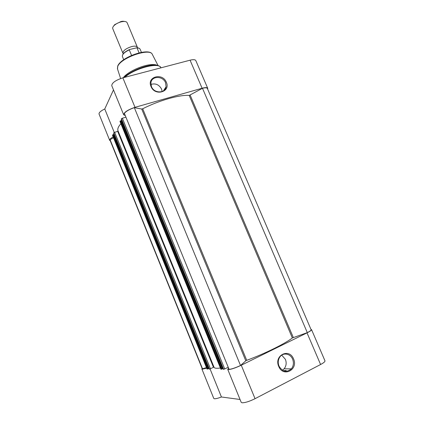 <?xml version="1.0" encoding="UTF-8"?>
<svg xmlns="http://www.w3.org/2000/svg" width="424" height="424" viewBox="0 0 424 424"><rect width="100%" height="100%" fill="white"/><g stroke="black" fill="none" stroke-linecap="round" stroke-linejoin="round"><path stroke-width="0.64" d="M151.002 86.491C146.54 76.659 162.641 72.403 166.356 82.293C170.909 91.992 154.829 96.534 151.002 86.491M165.577 82.744C163.017 75.748 151.548 75.737 150.923 82.812L151.448 86.607C154.002 93.587 165.328 93.63 166.086 86.75L165.577 82.744M162.148 91.536L161.576 89.088C159.09 84.636 155.529 83.078 150.891 84.408M125.281 115.588L123.665 114.782C123.978 112.291 127.757 109.805 135.007 107.325L202.105 88.245C205.322 87.381 207.193 87.397 207.723 88.282L207.649 89.141M123.665 114.782L111.756 85.648C111.92 82.818 115.62 80.21 122.859 77.831L190.069 60.192C193.296 59.402 195.21 59.53 195.809 60.579L207.723 88.282M110.288 140.832L109.678 140.355L99.052 114.014C98.829 112.614 100.732 110.934 104.76 108.973L113.494 89.899M109.678 140.355C109.456 139.507 110.611 138.335 113.144 136.846M118.116 131.043L117.952 131.329M123.13 77.762L125.027 75.763C130.767 70.347 143.996 64.84 151.882 64.581C154.341 64.469 156.186 64.75 157.41 65.428M114.279 132.474L104.76 108.973M293.535 358.889C298.607 369.696 283.099 377.747 278.722 366.4C273.729 355.402 289.279 347.712 293.535 358.889M278.997 366.098C282.485 371.832 286.603 372.754 291.352 368.875C293.551 366.029 293.975 362.806 292.629 359.192C290.482 353.643 283.327 352.222 280.041 356.743C278.065 359.531 277.715 362.653 278.997 366.098M282.437 370.221L284.122 368.795C286.285 366.023 286.714 362.875 285.405 359.345L281.732 355.153M310.978 329.411L311.55 329.639C311.645 330.222 310.135 331.292 307.018 332.861L241.267 365.223C235.58 367.899 231.313 369.352 228.457 369.58L227.714 369.32L228.584 368.122M311.55 329.639L324.975 360.84C325.15 361.624 323.692 362.849 320.592 364.507L255.052 398.687C249.37 401.48 245.024 402.837 242.024 402.763L241.203 402.318L227.714 369.32M206.679 368.133L202.412 369.161L201.888 368.975L202.121 368.472M210.055 368.917L221.429 396.991C218.058 398.279 215.699 398.862 214.343 398.74L213.765 398.422L201.888 368.975M283.333 370.698L286.248 370.465M221.429 396.991L240.048 399.477M213.707 367.179L214.003 367.179M292.353 337.944L189.21 95.427L202.481 88.277C205.269 87.598 206.891 87.651 207.347 88.452L311.147 329.798C311.248 330.312 309.971 331.255 307.31 332.633L292.353 337.944C285.129 343.647 265.138 353.531 246.742 360.321L245.798 360.803L141.717 109.021L142.697 108.767L246.742 360.321M113.505 137.747L110.065 139.66L110.039 140.217L202.264 368.816L206.477 367.635M112.546 135.272L113.086 134.631L207.871 368.891L207.378 369.066L112.652 134.874M207.871 368.891L208.481 368.599L113.706 134.45L113.086 134.631M114.13 134.45L113.754 134.567M113.632 133.173L114.644 132.336L118.169 131.17M120.882 123.675C118.259 126.649 117.305 129.029 118.02 130.815L214.051 367.306C214.464 368.302 216.584 368.536 220.411 368M120.05 121.508L120.628 120.792L221.826 369.092L221.296 369.278L120.162 121.057M221.826 369.092L222.468 368.779L121.28 120.602L120.628 120.792M121.836 120.586L121.333 120.734M121.269 119.144L223.284 369.267M121.412 118.752L122.356 118.217L224.699 368.944L223.623 369.309L121.412 118.752L121.243 119.07M122.356 118.217L125.933 117.183M141.717 109.021L134.339 107.664C129.442 109.307 126.119 111.205 124.365 113.356L229.103 369.384C231.764 369.081 235.569 367.783 240.525 365.499L245.798 360.803M189.21 95.427C179.691 94.6 159.276 100.334 142.697 108.767M224.699 368.944L228.218 367.221M223.623 369.309L223.3 369.304M222.929 368.467L222.436 368.705M119.992 121.37L220.978 369.272L221.296 369.278M213.972 367.105L213.468 367.279L117.724 131.419M114.644 132.336L210.437 368.748L213.468 367.279M210.437 368.748L209.435 369.092L113.765 132.829M113.611 133.109L209.149 369.092L209.435 369.092M208.831 368.35L208.454 368.53M112.498 135.155L207.378 369.066M134.339 107.664L240.525 365.499M202.481 88.277L307.31 332.633M110.065 139.66L202.593 368.981M123.305 53.71L122.923 53.217C122.992 50.647 125.965 48.416 131.848 46.523C134.896 45.856 136.735 46.084 137.371 47.207L137.45 47.822M137.371 47.207L127.131 22.721C126.691 21.804 125.499 21.386 123.554 21.465L121.524 21.762C118.704 22.451 116.33 23.622 114.395 25.276C112.964 26.601 112.418 27.74 112.768 28.7L122.923 53.217M113.203 26.617L114.666 24.65L121.089 21.481L122.918 21.216L125.345 21.56M129.453 49.544L129.267 49.841C124.338 52.258 122.054 54.505 122.414 56.583C122.043 54.277 124.386 51.929 129.453 49.544L136.777 47.79C138.574 47.817 139.687 48.294 140.116 49.216C139.75 48.405 138.722 47.981 137.032 47.939L136.777 47.79M139.088 52.846L137.032 47.939M129.267 49.841L131.578 55.396M152.402 54.532L152.253 54.245C149.704 47.695 120.591 57.876 117.74 66.414L117.533 69.048M202.105 88.245L190.069 60.192M135.007 107.325L122.859 77.831M160.86 67.856L160.839 67.814C159.493 61.803 134.562 68.206 124.81 77.322M123.972 77.539L124.481 77.062C130.608 71.296 144.78 65.397 153.191 65.116C156.096 64.978 158.179 65.354 159.445 66.239M241.267 365.223L255.052 398.687M307.018 332.861L320.592 364.507M190.164 95.13L293.307 337.493M122.679 54.802C123.596 52.963 125.833 51.219 129.394 49.587M120.612 78.53L117.432 68.741L117.702 66.133C120.692 57.293 149.142 47.186 152.253 54.245L158.078 65.577M125.027 75.763L123.988 77.534M151.882 64.581L153.191 65.116C158.369 65.381 160.919 66.282 160.839 67.814M163.447 90.863L166.086 86.75M284.122 368.795L291.352 368.875M220.92 369.251L119.981 121.455M207.05 369.039L112.487 135.224M223.268 369.293L121.238 119.118M113.606 133.147L209.122 369.081M122.918 21.216L123.554 21.465M141.431 52.348L140.116 49.216M123.713 59.726L122.414 56.583M114.666 24.65L114.395 25.276"/></g></svg>
